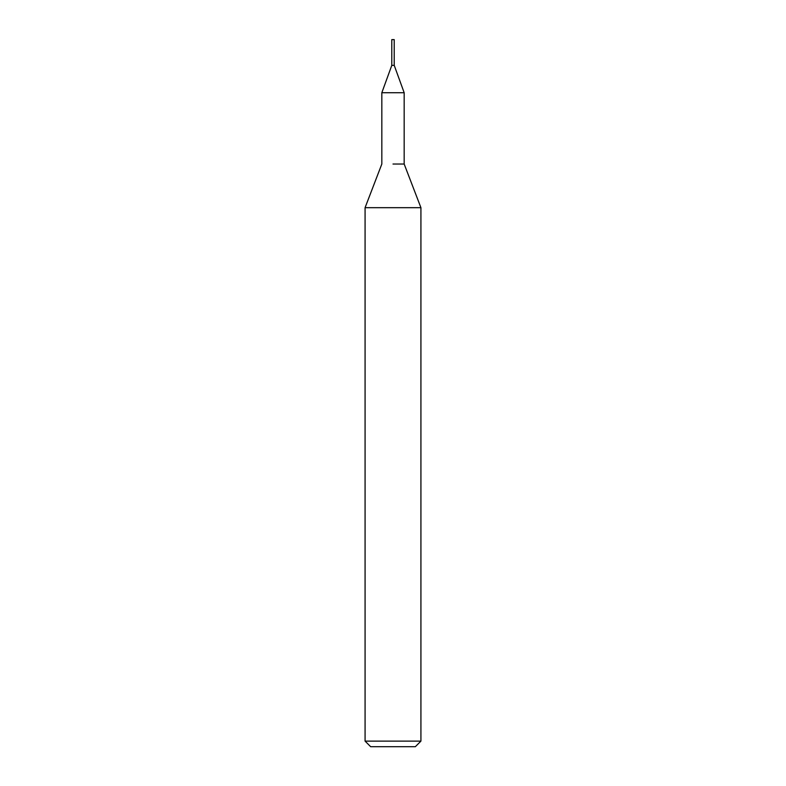 <?xml version="1.0" encoding="UTF-8"?>
<svg xmlns="http://www.w3.org/2000/svg" width="786" height="786" viewBox="0 0 786 786"><rect width="100%" height="100%" fill="white"/><g stroke="black" fill="none" stroke-linecap="round" stroke-linejoin="round"><path stroke-width="1.18" d="M391.792 39.624L394.208 39.624L391.792 39.624L391.792 65.366L381.829 92.728L404.171 92.728L404.171 164.028L420.923 207.681L420.923 741.119L365.077 741.119L370.658 746.7L415.342 746.7L420.923 741.119M393 164.028L404.171 164.028L393 164.028M381.829 92.728L381.829 164.028L365.077 207.681L420.923 207.681M394.208 39.624L394.208 65.366L391.772 65.366L394.228 65.366L404.171 92.728M365.077 207.681L365.077 741.119"/></g></svg>
